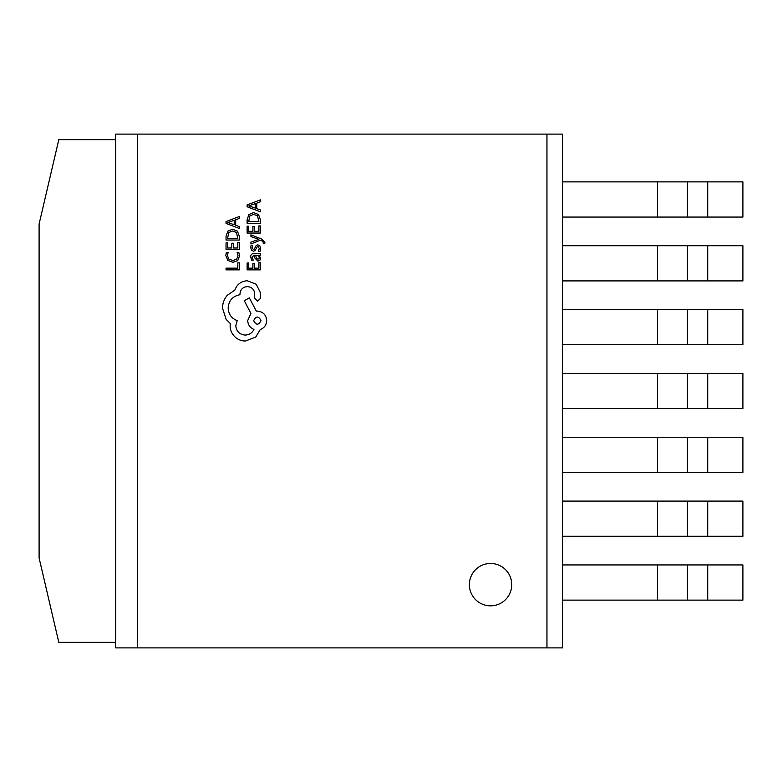 <?xml version="1.0" encoding="UTF-8"?>
<svg xmlns="http://www.w3.org/2000/svg" width="782" height="782" viewBox="0 0 782 782"><rect width="100%" height="100%" fill="white"/><g stroke="black" fill="none" stroke-linecap="round" stroke-linejoin="round"><path stroke-width="1.17" d="M469.366 584.653A21.182 21.182 0 0 0 490.549 605.835A21.182 21.182 0 0 0 511.741 584.653A21.182 21.182 0 0 0 490.549 563.47A21.182 21.182 0 0 0 469.366 584.653M546.96 647.887L546.96 134.113L137.612 134.113L137.612 647.887L562.629 647.887L562.629 600.126L742.9 600.126L742.9 564.936L707.71 564.936L707.71 600.126M137.612 134.113L115.716 134.113L115.716 139.646L58.806 139.646L39.1 224.033L39.1 557.967L58.806 642.354L115.716 642.354L115.716 647.887L137.612 647.887M687.603 600.126L687.603 564.936L562.629 564.936L562.629 536.286L687.603 536.286L687.603 501.096L562.629 501.096L562.629 472.436L687.603 472.436L687.603 437.246L562.629 437.246L562.629 408.595L687.603 408.595L687.603 373.405L562.629 373.405L562.629 344.754L687.603 344.754L687.603 309.564L562.629 309.564L562.629 280.904L687.603 280.904L687.603 245.714L562.629 245.714L562.629 217.064L687.603 217.064L687.603 181.874L562.629 181.874L562.629 134.113L546.96 134.113M115.716 642.354L115.716 139.646M562.629 373.405L562.629 408.595M687.603 373.405L742.9 373.405L742.9 408.595L687.603 408.595M562.629 309.564L562.629 344.754M687.603 309.564L742.9 309.564L742.9 344.754L687.603 344.754M562.629 245.714L562.629 280.904M687.603 245.714L742.9 245.714L742.9 280.904L687.603 280.904M562.629 181.874L562.629 217.064M687.603 181.874L742.9 181.874L742.9 217.064L687.603 217.064M562.629 437.246L562.629 472.436M687.603 437.246L742.9 437.246L742.9 472.436L687.603 472.436M562.629 501.096L562.629 536.286M687.603 501.096L742.9 501.096L742.9 536.286L687.603 536.286M562.629 564.936L562.629 600.126M687.603 564.936L707.71 564.936M239.331 262.85L237.816 262.85L237.816 268.148L226.047 268.148L226.047 269.858L239.331 269.858L239.331 262.85M239.556 256.037L238.784 252.351L237.142 252.351L238.031 255.782L236.633 259.204L232.84 260.504L228.843 259.106L227.367 255.489L228.158 252.351L226.36 252.351L225.822 255.509L227.777 260.386L232.938 262.302L237.748 260.602L239.556 256.037M239.331 242.547L237.816 242.547L237.816 247.982L233.349 247.982L233.349 243.222L231.824 243.222L231.824 247.982L227.572 247.982L227.572 242.85L226.047 242.85L226.047 249.693L239.331 249.693L239.331 242.547M239.331 240.035L239.331 236.379L237.474 231.218L232.518 229.214L227.806 231.218L226.047 236.242L226.047 240.035L239.331 240.035M227.572 238.324L237.816 238.324L236.428 232.44L232.567 231.022L228.823 232.479L227.572 238.324M239.331 216.516L226.047 221.58L226.047 223.417L239.331 228.481L239.331 226.585L235.695 225.304L235.695 219.771L239.331 218.413L239.331 216.516M234.199 224.757L234.199 220.299L227.738 222.518L234.199 224.757M260.416 262.713L258.901 262.713L258.901 268.148L254.433 268.148L254.433 263.387L252.909 263.387L252.909 268.148L248.656 268.148L248.656 263.016L247.132 263.016L247.132 269.858L260.416 269.858L260.416 262.713M250.709 256.916L251.589 260.191L253.212 260.191L252.058 257.073L254.385 255.157L254.776 257.972L257.874 261.12L259.898 260.298L260.641 258.109L258.95 255.157L260.416 255.157L260.416 253.485L254.306 253.485C251.912 253.485 250.709 254.639 250.709 256.916M256.535 258.989L258.852 258.95L259.282 257.679L258.5 255.87L255.655 255.157L256.535 258.989M259.282 248.5L258.363 251.237L260.083 251.237L260.641 248.656L259.888 245.89L257.835 244.825L256.271 245.382L254.218 249.145L253.339 249.507L252.058 247.689L252.752 245.274L251.13 245.274L250.709 247.523L251.462 250.152L253.485 251.227L254.991 250.748L257.092 246.956L258.001 246.535L259.282 248.5M250.924 234.844L250.924 236.575L258.842 239.37L250.924 242.097L250.924 243.955L260.396 240.23L262.126 240.964L263.466 242.664L263.27 243.613L264.756 243.613L264.893 242.537L261.853 239.155L250.924 234.844M260.416 225.9L258.901 225.9L258.901 231.335L254.433 231.335L254.433 226.585L252.909 226.585L252.909 231.335L248.656 231.335L248.656 226.203L247.132 226.203L247.132 233.046L260.416 233.046L260.416 225.9M260.416 223.388L260.416 219.732L258.559 214.571L253.603 212.567L248.891 214.571L247.132 219.595L247.132 223.388L260.416 223.388M248.656 221.677L258.901 221.677L257.522 215.793L253.651 214.376L249.908 215.832L248.656 221.677M260.416 199.869L247.132 204.933L247.132 206.771L260.416 211.834L260.416 209.938L256.779 208.657L256.779 203.125L260.416 201.766L260.416 199.869M255.284 208.12L255.284 203.652L248.823 205.871L255.284 208.12M247.239 280.748C241.12 281.217 236.995 284.335 234.854 290.102L227.386 295.205C224.19 298.92 222.557 303.201 222.479 308.059L226.164 319.398L230.319 323.553L230.133 325.723C230.182 329.916 231.687 333.543 234.668 336.592C237.64 339.496 241.237 340.972 245.44 341.03L255.743 337.062L260.279 329.505C264.306 327.981 266.447 324.989 266.701 320.532C266.154 314.784 262.996 311.627 257.249 311.08L256.31 311.08L249.311 297.844L244.307 300.777L250.924 313.445L247.708 320.532C247.992 324.862 250.074 327.824 253.945 329.408C252.224 332.956 249.331 334.843 245.255 335.077C239.497 334.53 236.35 331.382 235.802 325.635L237.22 320.62C231.55 318.479 228.52 314.256 228.149 307.961C228.774 300.523 232.713 296.114 239.957 294.726L239.957 293.973C240.387 289.487 242.84 287.033 247.327 286.603C251.579 286.935 254.042 289.203 254.697 293.406L254.609 298.225L257.532 301.158L260.465 298.411L260.465 292.839L256.213 284.237L247.239 280.748M261.032 320.62C258.549 315.869 256.095 315.869 253.661 320.62C256.115 325.361 258.578 325.361 261.032 320.62M657.437 373.405L657.437 408.595M707.71 373.405L707.71 408.595M657.437 309.564L657.437 344.754M707.71 309.564L707.71 344.754M657.437 245.714L657.437 280.904M707.71 245.714L707.71 280.904M657.437 181.874L657.437 217.064M707.71 181.874L707.71 217.064M657.437 437.246L657.437 472.436M707.71 437.246L707.71 472.436M657.437 501.096L657.437 536.286M707.71 501.096L707.71 536.286M657.437 564.936L657.437 600.126"/></g></svg>
